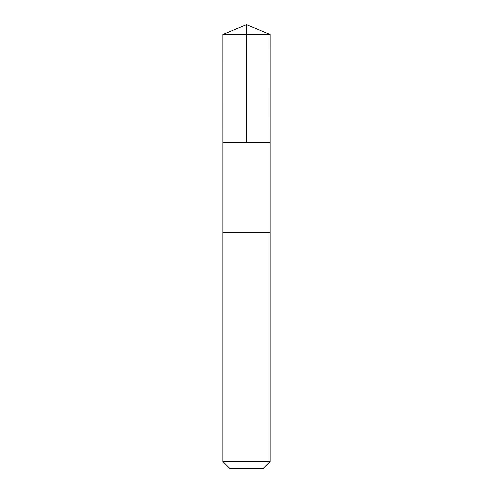<?xml version="1.0" encoding="UTF-8"?>
<svg xmlns="http://www.w3.org/2000/svg" width="493" height="493" viewBox="0 0 493 493"><rect width="100%" height="100%" fill="white"/><g stroke="black" fill="none" stroke-linecap="round" stroke-linejoin="round"><path stroke-width="0.74" d="M222.916 142.594L270.084 142.594L270.09 34.424L222.91 34.424L222.916 142.594L270.084 142.594L270.084 232.462L222.916 232.462L222.916 142.594M231.975 232.462L222.91 232.462L222.91 461.54L270.09 461.54L270.09 232.462L231.975 232.462M270.09 461.54L263.28 468.35L229.72 468.35L222.91 461.54M246.5 142.594L246.5 24.65L222.91 34.424M246.5 24.65L270.09 34.424"/></g></svg>
